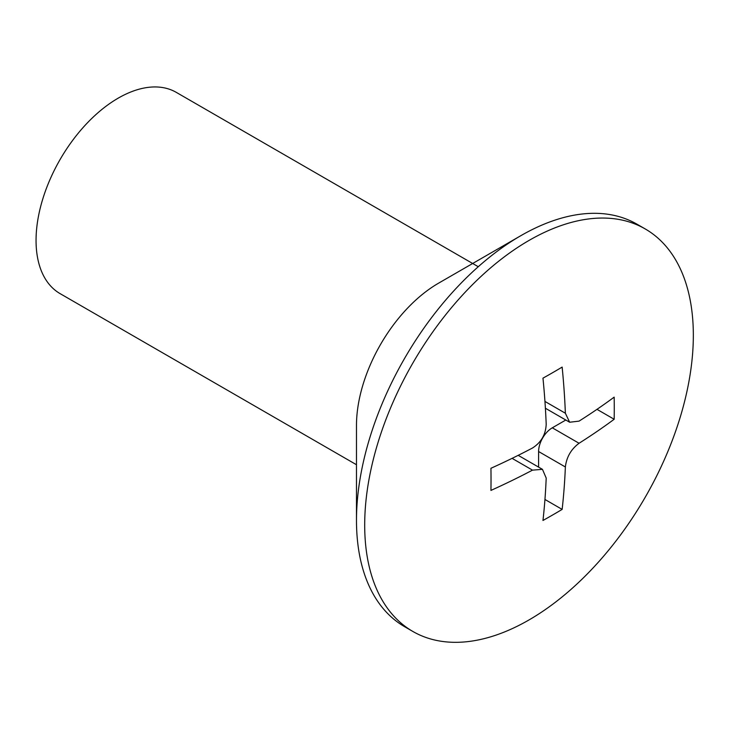 <?xml version="1.0" encoding="UTF-8"?>
<svg xmlns="http://www.w3.org/2000/svg" width="729" height="729" viewBox="0 0 729 729"><rect width="100%" height="100%" fill="white"/><g stroke="black" fill="none" stroke-linecap="round" stroke-linejoin="round"><path stroke-width="1.09" d="M645.211 228.933L636.991 224.195A232.387 134.172 120 0 0 520.807 235.704A232.387 134.172 120 0 0 520.798 235.704A232.387 134.172 120 0 0 356.481 520.315A232.387 134.172 120 0 0 404.613 626.694L412.824 631.442A232.387 134.172 120 0 0 529.017 619.932A232.387 134.172 120 0 0 680.831 415.147A232.387 134.172 120 0 0 645.211 228.933A232.387 134.172 120 0 0 529.017 240.442A232.387 134.172 120 0 0 377.203 445.228A232.387 134.172 120 0 0 412.824 631.442M438.639 283.134L520.798 235.704L438.639 283.134A116.193 67.086 120 0 0 356.481 425.444L356.481 520.315M478.27 266.723L176.309 92.383A116.193 67.086 120 0 0 118.216 98.142A116.193 67.086 120 0 0 42.309 200.53A116.193 67.086 120 0 0 60.115 293.641L356.481 464.738M552.646 514.984A711.203 410.609 180 0 1 542.968 520.46A716.397 413.616 -120 0 0 546.194 478.051L542.449 469.339L532.498 470.141A716.397 413.607 180 0 1 490.936 490.417A711.203 410.618 -120 0 0 490.936 468.282A716.397 413.607 0 0 0 532.498 448.007C541.155 442.476 545.72 434.566 546.194 424.287A716.397 413.616 -120 0 0 542.968 378.151A711.203 410.609 0 0 0 552.646 372.674A711.203 410.609 0 0 0 562.141 367.088A716.397 413.616 60 0 1 565.367 413.225L569.641 422.237L579.063 421.125A716.397 413.607 0 0 0 614.173 397.132A711.203 410.618 60 0 1 614.173 419.266A716.397 413.607 180 0 1 579.063 443.268C571.089 449.201 566.533 457.101 565.367 466.979A716.397 413.616 60 0 1 562.141 509.398A711.203 410.609 180 0 1 552.646 514.984M614.173 419.266L596.987 409.343M562.141 509.398L544.946 499.465M538.603 467.116L538.603 451.533A19.364 11.181 -60 0 1 552.3 427.814L565.795 420.022M565.367 413.225L544.946 401.433M532.498 470.141L512.086 458.359M565.367 466.979L538.603 451.533M579.063 443.268L552.3 427.814M569.641 422.237L545.392 408.24M542.449 469.339L518.201 455.343"/></g></svg>

